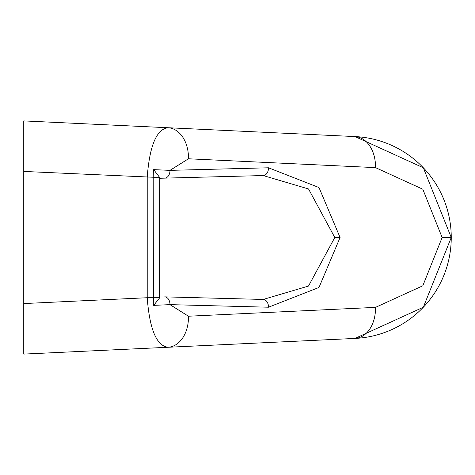 <?xml version="1.0" encoding="UTF-8"?>
<svg xmlns="http://www.w3.org/2000/svg" width="475" height="475" viewBox="0 0 475 475"><rect width="100%" height="100%" fill="white"/><g stroke="black" fill="none" stroke-linecap="round" stroke-linejoin="round"><path stroke-width="0.71" d="M185.998 346.423L354.973 338.432A101.044 101.044 0 0 0 451.25 237.5L423.32 167.758L354.973 136.568L423.32 167.758L451.25 237.5A101.044 101.044 0 0 0 354.973 136.568A31.089 21.975 -87.3 0 1 375.493 167.622L188.456 158.781A31.089 21.975 -87.3 0 0 167.936 127.728L23.75 120.911L23.75 303.567L147.214 297.73L159.731 297.73L159.772 177.608L153.674 169.628L169.973 170.365L268.494 167.788L318.998 187.548L340.082 237.5L318.998 287.452L268.494 307.212L169.973 304.635A7.772 5.498 -88.5 0 0 164.683 296.863L263.203 299.446L308.501 286.063L334.792 237.5L308.536 188.961L263.203 175.554A7.772 5.498 -91.5 0 0 268.494 167.788M188.456 316.219L375.493 307.378L422.809 285.784L442.142 237.5L451.25 237.5L423.32 307.242L354.973 338.432L167.936 347.272A31.089 21.975 87.3 0 0 188.456 316.219L169.973 304.635L153.674 305.372L153.775 177.27L23.75 171.433M23.75 303.567L23.75 354.089L167.936 347.272C156.524 345.735 149.613 329.223 147.214 297.73L147.214 177.27C149.595 145.813 156.501 129.301 167.936 127.728L354.973 136.568M185.998 128.577L148.479 126.807M375.493 307.378A31.089 21.975 87.3 0 1 354.973 338.432M263.203 175.554L159.772 178.262M164.683 178.137A7.772 5.498 -91.5 0 0 169.973 170.365L188.456 158.781M263.203 299.446A7.772 5.498 91.5 0 1 268.494 307.212M153.674 305.372L159.731 297.73M159.731 177.27L153.775 177.27L153.674 169.628M334.792 237.5L340.082 237.5M442.142 237.5L422.809 189.216L375.493 167.622"/></g></svg>
